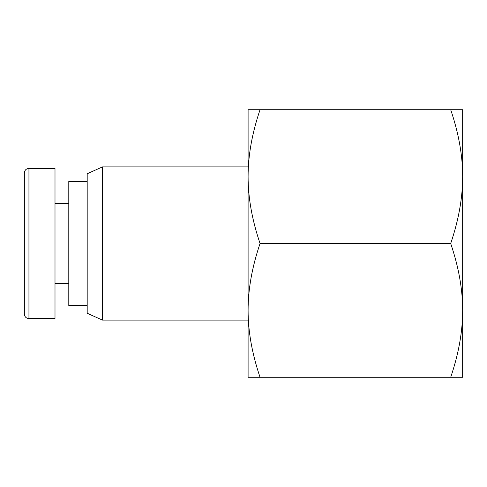 <?xml version="1.0" encoding="UTF-8"?>
<svg xmlns="http://www.w3.org/2000/svg" width="487" height="487" viewBox="0 0 487 487"><rect width="100%" height="100%" fill="white"/><g stroke="black" fill="none" stroke-linecap="round" stroke-linejoin="round"><path stroke-width="0.73" d="M462.65 109.709L462.65 377.291L450.7 377.291C458.693 353.696 462.674 331.397 462.65 310.396C462.674 289.388 458.693 267.089 450.7 243.5C458.693 219.911 462.674 197.612 462.65 176.604C462.674 155.603 458.693 133.304 450.7 109.709L462.65 109.709M260.046 243.5C252.059 267.089 248.072 289.388 248.096 310.396L248.096 176.604C248.072 197.612 252.059 219.911 260.046 243.5L450.7 243.5M260.046 377.291L248.096 377.291L248.096 310.396C248.072 331.397 252.059 353.696 260.046 377.291L450.7 377.291M248.096 109.709L260.046 109.709C252.059 133.304 248.072 155.603 248.096 176.604L248.096 109.709M450.7 109.709L260.046 109.709M102.507 320.123L102.507 166.877L87.185 173.768L87.185 313.232L102.507 320.123L248.096 320.123M24.35 173.001L24.35 313.999C24.624 316.793 26.158 318.328 28.946 318.601L28.946 168.399C26.158 168.672 24.624 170.207 24.35 173.001M28.946 168.405L55.001 168.405L55.001 318.595L28.946 318.595M87.185 181.432L68.795 181.432L68.795 305.568L87.185 305.568M102.507 166.877L248.096 166.877M55.001 283.343L68.795 283.343M55.001 203.657L68.795 203.657"/></g></svg>
